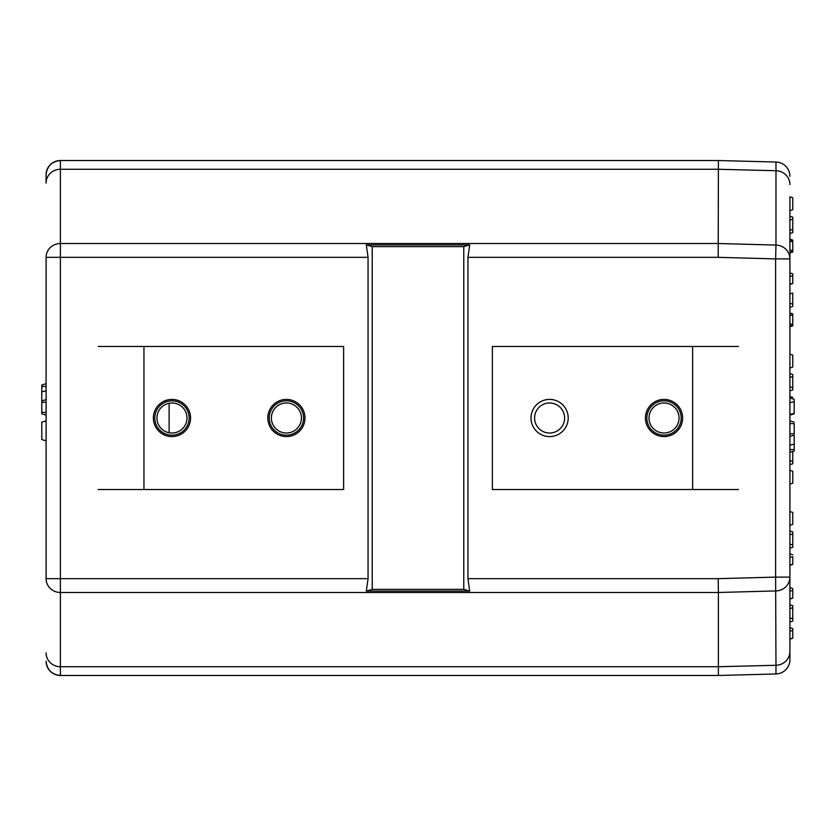 <?xml version="1.0" encoding="UTF-8"?>
<svg xmlns="http://www.w3.org/2000/svg" width="836" height="836" viewBox="0 0 836 836"><rect width="100%" height="100%" fill="white"/><g stroke="black" fill="none" stroke-linecap="round" stroke-linejoin="round"><path stroke-width="1.25" d="M789.905 313.009L792.768 313.887L792.768 325.862L789.905 326.74M792.768 314.169L789.905 313.291M792.768 325.288L789.905 326.165M789.905 210.588L789.905 196.857L792.768 197.735L792.768 209.711L789.905 210.588L789.905 216.315L792.768 217.182L792.768 232.607L789.905 233.474L789.905 239.2L792.768 240.068L792.768 252.054L789.905 252.932L789.905 659.667L789.905 617.94L792.768 618.818L792.768 621.106L789.905 621.974M792.768 251.479L789.905 252.357L789.905 250.34L792.768 250.34M792.768 241.499L789.905 241.499L789.905 239.744L792.768 240.507L792.768 241.499M789.905 354.203L792.768 355.081L792.768 367.056L789.905 367.934M789.905 272.954L792.768 273.832L792.768 283.529L789.905 283.812M789.905 511.548L792.768 512.426L792.768 524.402L789.905 525.28M789.905 557.33L792.768 556.713L792.768 564.457L789.905 564.739M792.768 554.77L789.905 553.892M792.768 618.818L792.768 605.692L792.768 607.772L789.905 608.503L789.905 617.94M789.905 604.815L792.768 605.692L789.905 604.815L789.905 577.112A14.306 13.815 180 0 1 775.975 590.927L718.385 592.484L718.197 578.669L775.609 577.112L775.609 258.888L718.197 257.331L718.385 169.269L60.391 169.269L60.391 243.516L718.385 243.516L775.975 245.073L775.975 170.722L718.385 169.269L718.385 160.522L60.391 160.522L60.391 169.269A14.306 13.815 0 0 0 46.095 183.084L46.095 174.828A14.306 14.306 0 0 1 60.391 160.522C51.769 161.432 47.004 166.207 46.095 174.828L46.095 183.084M789.905 397.978L794.2 399.284L794.2 413.83L789.905 415.137M46.095 440.885L41.8 439.579L41.8 422.17L46.095 420.863M789.905 651.463A14.306 13.815 180 0 1 775.975 665.278L775.975 673.962A14.306 14.306 0 0 0 789.905 659.667A14.306 14.306 0 0 1 775.975 673.962L718.385 675.478L718.385 592.484L60.391 592.484A14.306 13.815 180 0 1 46.095 578.669L46.095 257.331L60.391 257.331L60.391 243.516A14.306 13.815 0 0 0 46.095 257.331M718.385 675.478L60.391 675.478C51.769 674.568 47.004 669.793 46.095 661.172A14.306 14.306 0 0 0 60.391 675.478A14.306 14.306 0 0 1 46.095 661.172M789.905 196.857L789.905 258.888L775.609 258.888L775.975 245.073A14.306 13.815 0 0 1 789.905 258.888M789.905 184.537A14.306 13.815 -0 0 0 775.975 170.722L775.975 162.038L718.385 160.522M775.975 162.038A14.306 14.306 0 0 1 789.905 176.333M46.095 415.137L41.8 413.83L41.8 384.978L46.095 383.672M41.8 391.812L46.095 390.861M189.135 418A17.169 17.169 0 0 1 171.965 435.169A17.169 17.169 0 0 1 154.806 418A17.169 17.169 0 0 1 171.965 400.831A17.169 17.169 0 0 1 189.135 418M303.562 418A17.169 17.169 0 0 1 286.403 435.169A17.169 17.169 0 0 1 269.234 418A17.169 17.169 0 0 1 286.403 400.831A17.169 17.169 0 0 1 303.562 418M368.059 578.669L368.059 257.331L366.314 244.917L372.229 246.62L372.229 589.38L366.314 591.083L368.059 578.669L60.391 578.669L60.391 666.731A14.306 13.815 180 0 1 46.095 652.916M463.771 246.62L469.686 244.917L467.941 257.331L467.941 578.669L469.686 591.083L463.771 589.38L463.771 246.62L372.229 246.62M463.771 589.38L372.229 589.38M469.686 591.083L366.314 591.083M469.686 244.917L366.314 244.917M664.035 400.831A17.169 17.169 0 0 1 681.194 418A17.169 17.169 0 0 1 664.035 435.169A17.169 17.169 0 0 1 646.865 418A17.169 17.169 0 0 1 664.035 400.831M789.905 423.612L794.2 423.612L794.2 433.738L789.905 433.738M789.905 436.35L794.2 435.096L794.2 444.188L789.905 445.139M794.2 444.188L794.2 451.022L789.905 452.328M794.2 422.17L789.905 420.863L794.2 422.17M789.905 627.7L792.768 628.578L792.768 638.265L789.905 638.547M789.905 587.645L792.768 588.523L792.768 598.221L789.905 598.503M789.905 544.131L792.768 545.009L792.768 531.874L789.905 531.006M792.768 545.009L792.768 547.298L789.905 548.165M792.768 451.45L792.768 461.472L789.905 460.594M792.768 461.472L792.768 463.761L789.905 464.628M789.905 293.812L792.768 293.081L792.768 304.126L789.905 303.249M792.768 304.126L792.768 306.415L789.905 307.282M789.905 373.661L792.768 374.528L792.768 389.952L789.905 390.82M792.768 387.664L789.905 386.786M792.768 230.318L789.905 229.44M789.905 470.354L792.768 471.232L792.768 483.208L789.905 484.086M171.965 399.409A18.591 18.591 0 0 0 153.375 418A18.591 18.591 0 0 0 171.965 436.591A18.591 18.591 0 0 0 190.566 418A18.591 18.591 0 0 0 171.965 399.409M286.403 399.409A18.591 18.591 0 0 0 267.802 418A18.591 18.591 0 0 0 286.403 436.591A18.591 18.591 0 0 0 304.994 418A18.591 18.591 0 0 0 286.403 399.409M98.199 489.52L343.617 489.52L343.617 346.48L98.199 346.48M664.035 399.409A18.591 18.591 0 0 0 645.434 418A18.591 18.591 0 0 0 664.035 436.591A18.591 18.591 0 0 0 682.625 418A18.591 18.591 0 0 0 664.035 399.409M549.597 399.409A18.591 18.591 0 0 0 531.006 418A18.591 18.591 0 0 0 549.597 436.591A18.591 18.591 0 0 0 568.198 418A18.591 18.591 0 0 0 549.597 399.409M738.418 346.48L492.383 346.48L492.383 489.52L738.418 489.52M186.992 418A15.017 15.017 0 0 0 171.965 402.983A15.017 15.017 0 0 0 156.949 418A15.017 15.017 0 0 0 171.965 433.017A15.017 15.017 0 0 0 186.992 418M301.42 418A15.017 15.017 0 0 0 286.403 402.983A15.017 15.017 0 0 0 271.386 418A15.017 15.017 0 0 0 286.403 433.017A15.017 15.017 0 0 0 301.42 418M564.613 418A15.017 15.017 0 0 0 549.597 402.983A15.017 15.017 0 0 0 534.58 418A15.017 15.017 0 0 0 549.597 433.017A15.017 15.017 0 0 0 564.613 418M679.051 418A15.017 15.017 0 0 0 664.035 402.983A15.017 15.017 0 0 0 649.008 418A15.017 15.017 0 0 0 664.035 433.017A15.017 15.017 0 0 0 679.051 418M792.768 315.308L789.905 315.308M792.768 275.775L789.905 276.402M794.2 413.402L789.905 414.332M794.2 401.74L789.905 402.659M169.112 432.745L169.112 403.255M789.905 577.112L775.609 577.112L775.975 665.278L718.385 666.731L60.391 666.731L60.391 675.478M41.8 386.42L46.095 386.42M41.8 400.904L46.095 399.65M41.8 402.262L46.095 402.262M41.8 412.388L46.095 412.388M46.095 578.669L60.391 578.669L60.391 257.331L368.059 257.331M467.941 578.669L718.197 578.669M718.197 257.331L467.941 257.331M794.2 449.58L789.905 449.58M792.768 630.522L789.905 631.138M792.768 590.477L789.905 591.094M792.768 533.964L789.905 534.695M792.768 376.618L789.905 377.349M792.768 219.272L789.905 220.004M792.768 324.149L789.905 324.149M143.959 346.48L143.959 489.52M692.636 346.48L692.636 489.52M792.768 397.413L789.905 396.546M792.768 283.529L789.905 284.397M792.768 564.457L789.905 565.335M792.768 638.265L789.905 639.143M792.768 598.221L789.905 599.088"/></g></svg>
